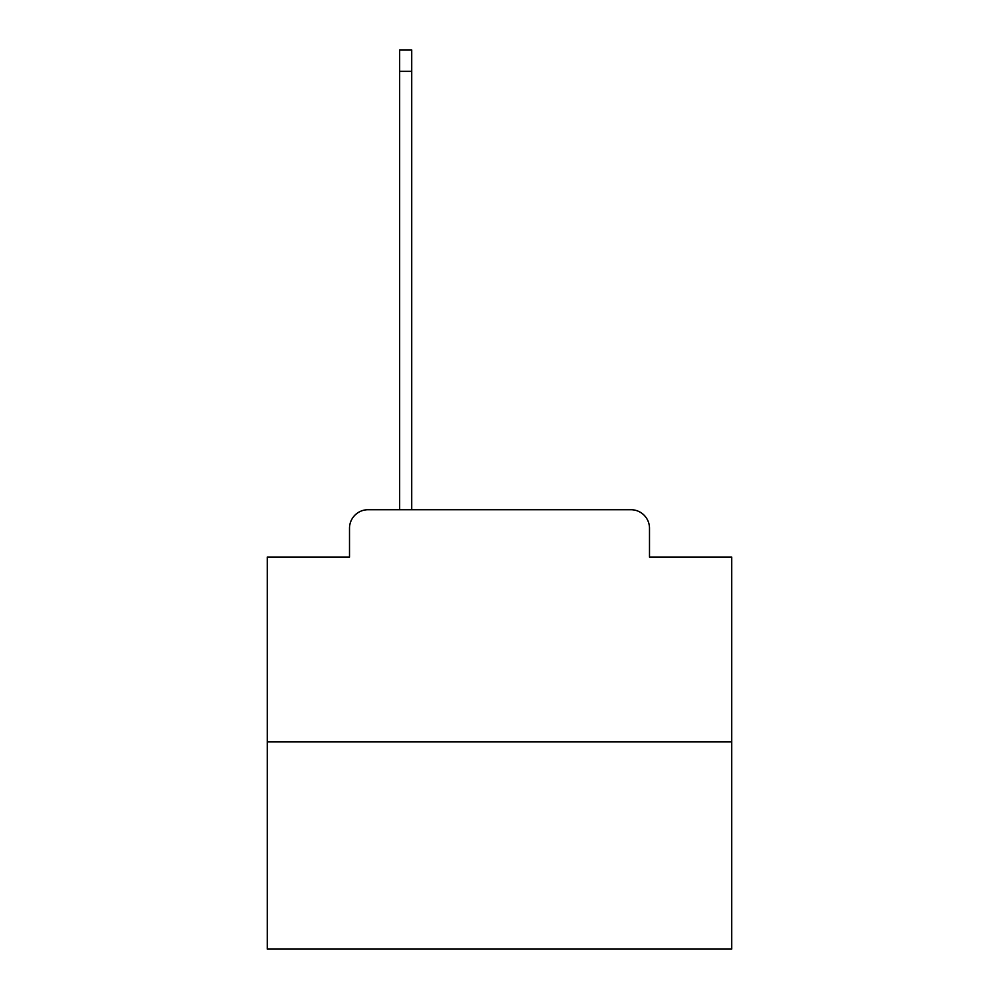 <?xml version="1.0" encoding="UTF-8"?>
<svg xmlns="http://www.w3.org/2000/svg" width="999" height="999" viewBox="0 0 999 999"><rect width="100%" height="100%" fill="white"/><g stroke="black" fill="none" stroke-linecap="round" stroke-linejoin="round"><path stroke-width="1.5" d="M349.5 528.296L349.5 557.092L349.5 528.296A18.581 18.581 0 0 1 368.069 509.715L399.65 509.715L399.65 49.95L411.725 49.95L411.725 71.316L399.65 71.316M731.705 741.92L267.295 741.92L267.295 949.05L731.705 949.05L731.705 557.092L649.5 557.092L649.5 528.296A18.581 18.581 0 0 0 630.931 509.715L368.069 509.715M267.295 741.92L267.295 557.092L349.5 557.092M411.725 71.316L411.725 509.715L630.931 509.715M649.5 557.092L649.5 528.296"/></g></svg>
